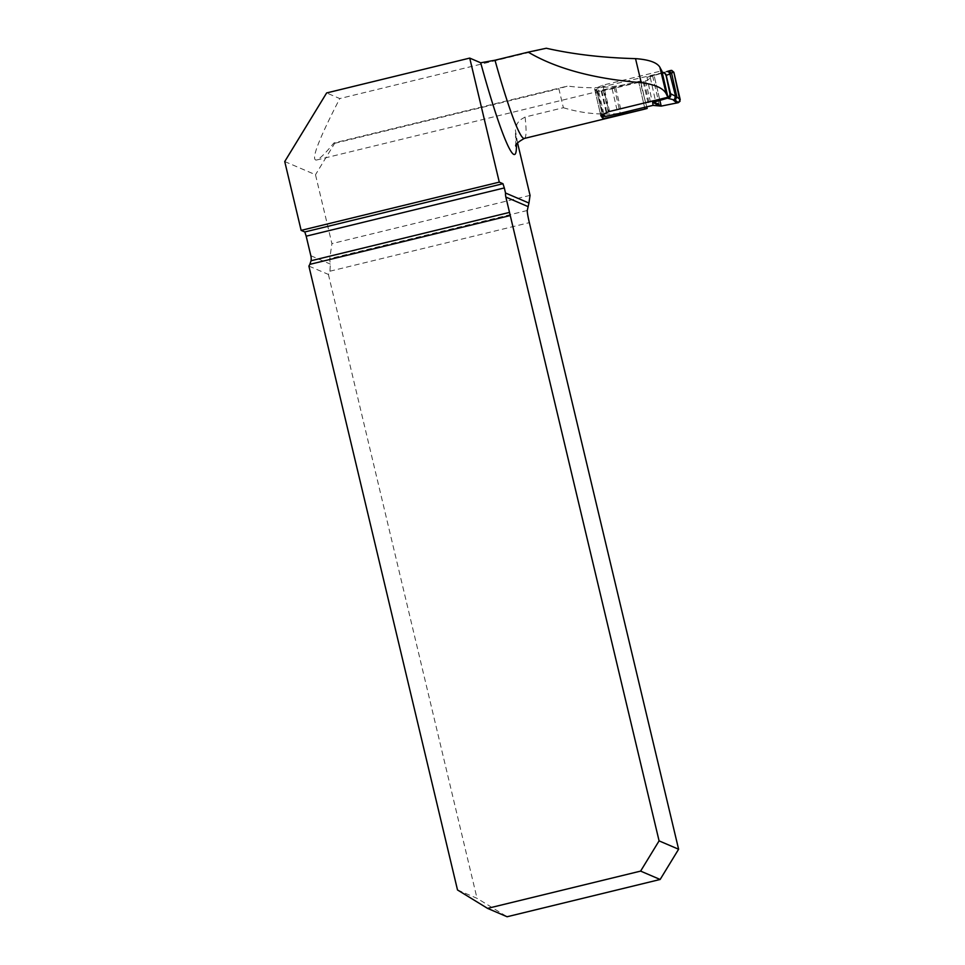 <?xml version="1.0" encoding="UTF-8"?>
<svg xmlns="http://www.w3.org/2000/svg" width="965" height="965" viewBox="0 0 965 965"><rect width="100%" height="100%" fill="white"/><g stroke="black" fill="none" stroke-linecap="round" stroke-linejoin="round"><path stroke-width="0.72" stroke-dasharray="4.83 3.62" d="M517.542 142.856L515.406 130.299L516.926 124.183L519.508 120.336L525.081 117.042L563.379 107.718L558.856 88.72L567.71 86.042L333.902 142.977C325.205 153.58 319.379 159.261 316.411 160.057C310.633 160.443 318.414 139.937 339.764 98.563L326.64 92.942M284.735 161.541L315.495 174.725L331.912 243.626L329.753 258.608A13.365 1.098 76.3 0 0 330.392 264.108L329.933 271.201A13.365 13.293 113.2 0 1 328.402 274.434L308.884 266.075M457.506 889.959L477.036 898.331L507.095 916.75M328.402 274.434L477.036 898.331M530.05 195.376L331.912 243.626M333.902 142.977L334.686 143.315L315.495 174.725M334.686 143.315L558.856 88.72M546.323 48.25L339.764 98.563M646.803 107.019L640 81.157L634.668 82.544C612.124 87.972 589.808 89.13 567.71 86.042M640 81.157L596.997 91.313A153.254 12.533 -103.7 0 1 594.573 88.732L602.799 85.173L661.809 70.807M563.379 107.718C588.819 115.486 615.236 116.126 642.63 109.636M638.577 81.398L644.584 107.332L638.794 82.351L647.201 80.397L652.654 76.078L659.59 106.017M596.997 91.313L602.546 115.257M614.21 87.333L620.23 113.267M594.573 88.732L600.761 115.462M602.799 85.173L608.927 111.614M661.206 106.102L654.065 75.27L651.484 76.018A3.341 3.257 -106.1 0 0 650.133 76.814L669.481 70.795M651.484 76.018L646.984 77.248L650.133 76.814L656.429 105.113M638.794 82.351L615.791 87.948A14.391 1.954 167 0 1 612.124 88.78L599.603 91.422A2.509 2.473 -44.5 0 0 597.733 94.437L602.401 114.594L599.989 112.133A2.509 2.473 -44.5 0 0 602.136 114.027L596.418 89.311L603.764 86.476L662.074 72.87A3.341 3.293 135.5 0 1 665.187 73.726M596.418 89.311A2.509 2.473 -44.5 0 0 595.321 91.989L597.733 94.437M599.989 112.133L595.321 91.989M602.401 114.594A2.509 2.473 -44.5 0 0 603.041 115.752M602.136 114.027L603.306 114.304M667.394 97.381L609.253 111.542M608.867 111.651L602.968 113.954L597.178 88.961L599.603 91.422M652.991 105.39L646.984 77.248L662.135 72.93A3.341 3.329 -106.1 0 1 664.68 73.219M664.921 73.461A3.341 3.329 -106.1 0 0 662.038 72.954L648.203 76.971A3.341 1.918 -106.2 0 0 647.925 77.091M667.201 71.458L654.065 75.27L659.891 100.396M515.877 135.86A144.895 11.845 -103.7 0 1 516.42 144.69M310.839 255.725L330.392 264.108M329.933 271.201L529.339 222.638M524.345 138.441A131.542 10.76 76.3 0 0 525.081 117.042M527.276 210.503L329.753 258.608M645.573 81L651.363 105.993M644.113 81.434L649.903 106.427M643.16 81.663L648.95 106.657M640.808 82.037L646.598 107.031M640.76 82.037L646.55 107.031M615.791 87.948L621.581 112.941M612.124 88.78L617.914 113.761M601.798 90.903L607.588 115.897M601.219 91.036L607.009 116.017M608.191 111.88L602.401 86.886M609.554 111.458L603.764 86.476M603.801 113.665L598.01 88.671M316.411 160.057L634.668 82.544M515.877 146.21L515.443 133.279M602.136 114.835L600.628 113.303M665.211 73.75L662.05 72.954"/><path stroke-width="1.45" d="M528.205 52.134L546.323 48.25C573.246 54.33 602.98 57.791 635.525 58.636C648.962 59.625 657.093 62.508 659.903 67.297A153.254 12.533 76.3 0 0 661.809 70.807L667.937 97.248A131.542 10.76 -103.7 0 1 666.2 93.762C663.257 88.153 654.933 84.45 641.243 82.652C593.933 78.853 556.25 68.684 528.205 52.134L494.997 60.228A131.542 10.76 76.3 0 0 524.345 138.441C517.65 142.205 514.827 144.798 515.877 146.21M499.279 182.132L301.14 230.382L284.735 161.541L326.64 92.942L469.726 58.093L499.279 182.132L502.958 183.712L504.321 187.934L306.182 236.184L310.839 255.725A13.365 13.293 113.2 0 1 311.068 260.743L509.508 212.409L505.853 197.077A13.365 13.293 113.2 0 1 505.527 193.012L504.321 187.934M659.083 840.877L678.612 849.236L660.144 879.477L640.615 871.106L659.083 840.877L509.508 212.409M505.527 193.012L528.941 203.048L527.276 210.503A13.365 1.098 76.3 0 0 529.339 222.638L678.612 849.236M528.941 203.048L530.05 195.376L517.542 142.856M469.726 58.093L480.691 62.785L494.997 60.228M301.14 230.382L304.819 231.962L502.958 183.712M306.182 236.184L304.819 231.962M640.615 871.106L487.566 908.379L457.506 889.959L308.884 266.075A13.365 13.293 -66.8 0 0 309.813 264.362L311.068 260.743M487.566 908.379L507.095 916.75L660.144 879.477M510.123 215.581L309.813 264.362M524.345 138.441L642.63 109.636L647.177 108.454L646.803 107.019M667.937 97.248L608.927 111.614L600.761 115.462A131.542 10.76 76.3 0 0 603.342 118.659L647.177 108.454M665.585 74.824A3.341 3.293 -44.5 0 0 664.728 73.268L665.211 73.75A3.341 3.293 135.5 0 1 666.055 75.306L669.879 93.364L675.609 96.259L669.915 73.943A3.341 2.328 -106.2 0 0 666.815 71.567L670.88 70.421L673.86 72.254L680.216 99.648L678.347 102.664L661.206 106.102L652.991 105.39L644.584 107.332L644.922 108.804M602.546 115.257L603.342 118.659M620.23 113.267L620.567 114.739M678.347 102.664L675.283 100.227L675.609 96.259L676.851 96.79L675.283 100.227L668.033 98.37L667.394 97.381M669.698 71.905L670.398 73.774L671.399 73.231L668.528 71.108L671.519 72.93L676.851 96.79L675.838 98.442M680.216 99.648L677.153 97.224M659.891 100.396L661.206 106.102L678.347 102.664L680.036 101.289L673.86 72.254L671.519 72.93M676.935 102.978L673.449 100.215A3.341 2.207 94.3 0 0 675.066 96.211M666.839 71.567L670.88 70.421M669.481 70.795L666.863 71.555M602.136 114.835L603.041 115.752A2.509 2.473 -44.5 0 0 605.393 116.415L617.914 113.761A14.391 1.954 -13 0 0 621.581 112.941L644.584 107.332M659.59 106.017L652.774 102.242L654.029 102.097L661.206 106.102M656.429 105.113L656.321 103.545A3.341 3.124 -52.8 0 0 657.865 103.557M664.27 72.87A3.341 3.293 -44.5 0 0 662.159 72.303M667.925 97.2A3.341 3.293 -44.5 0 0 669.553 95.704L669.71 95.402A3.341 3.293 -44.5 0 0 669.879 93.364M670.361 93.846A3.341 3.293 135.5 0 1 667.864 97.863L652.774 102.242L652.991 105.39M669.915 73.943L666.296 75.342A3.341 3.329 -106.1 0 0 664.68 73.219M653.739 102.218A3.341 1.809 -89.5 0 0 654.029 102.097L667.864 98.08A3.341 3.209 150.2 0 0 670.554 94.124M668.033 98.37A3.341 3.209 150.2 0 0 670.711 94.413L666.2 75.379A3.341 3.329 -106.1 0 0 664.921 73.461M673.86 72.254L671.712 70.373L667.201 71.458M666.2 93.762L659.903 67.297M527.855 206.51L505.853 197.077M516.42 144.69A144.895 11.845 -103.7 0 1 480.691 62.785M641.243 82.652L635.525 58.636M603.306 114.304L605.393 116.415"/></g></svg>
